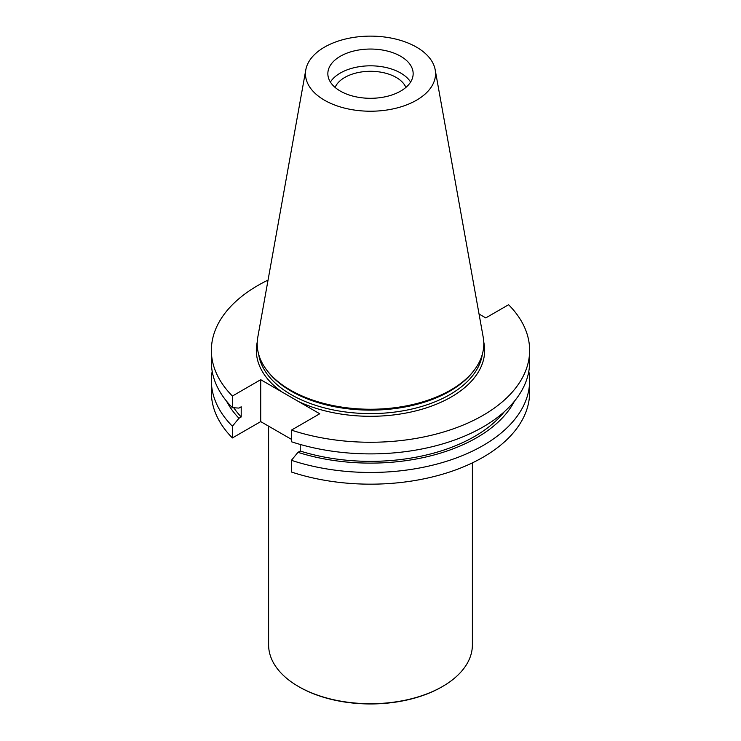 <?xml version="1.0" encoding="UTF-8"?>
<svg xmlns="http://www.w3.org/2000/svg" width="741" height="741" viewBox="0 0 741 741"><rect width="100%" height="100%" fill="white"/><g stroke="black" fill="none" stroke-linecap="round" stroke-linejoin="round"><path stroke-width="1.11" d="M479.047 314.017L485.772 317.908L508.595 304.727A159.13 91.875 180 0 1 529.63 350.382A159.13 91.875 180 0 1 291.426 430.113L291.426 441.747A159.13 91.875 0 0 0 529.63 362.016L529.63 350.382M211.37 350.382L211.37 362.016A159.13 91.875 0 0 0 232.405 407.67L232.405 396.037A159.13 91.875 180 0 1 211.37 350.382A159.13 91.875 180 0 1 268.047 280.089M211.37 380.587L211.37 392.295A159.13 91.875 0 0 0 232.405 437.95L232.405 426.242A159.13 91.875 180 0 1 211.37 380.587A159.13 91.875 180 0 1 212.185 371.306M291.426 439.339L260.712 421.61L260.712 379.698L232.405 396.037M260.712 379.698L319.732 413.765L291.426 430.113M291.426 460.318L291.426 472.026A159.13 91.875 0 0 0 529.63 392.295L529.63 380.587A159.13 91.875 180 0 1 291.426 460.318L297.965 452.334L300.216 451.037L300.216 444.443M528.815 371.306A159.13 91.875 180 0 1 529.63 380.587M260.712 421.61L232.405 437.95M435.189 69.802L483.188 337.09A113.29 65.412 180 0 1 473.925 370.537L472.953 371.787A112.234 64.8 180 0 1 370.5 410.125A112.234 64.8 180 0 1 268.047 371.787L267.075 370.537A113.29 65.412 180 0 1 257.812 337.09L305.811 69.802A65.032 37.55 180 0 1 348.752 38.291A65.032 37.55 180 0 1 416.488 47.128A65.032 37.55 180 0 1 435.189 69.802A65.032 37.55 180 0 1 370.5 111.224A65.032 37.55 180 0 1 305.811 69.802M473.925 370.537A113.29 65.412 180 0 1 370.5 409.245A113.29 65.412 180 0 1 267.075 370.537M400.659 56.26A42.654 24.629 180 0 1 413.154 73.674A42.654 24.629 180 0 1 370.5 98.303A42.654 24.629 180 0 1 327.846 73.674A42.654 24.629 180 0 1 340.341 56.26A42.654 24.629 180 0 1 400.659 56.26M330.393 82.056A42.654 24.629 180 0 1 340.341 73.035A42.654 24.629 180 0 1 410.607 82.056M335.108 87.419A36.383 21.007 180 0 1 344.769 77.453A36.383 21.007 180 0 1 380.392 72.09A36.383 21.007 180 0 1 405.892 87.419M232.405 407.67L238.954 408.096L241.205 406.79L241.205 416.961L238.954 418.257L232.405 426.242M300.216 451.037A147.163 84.965 0 0 0 504.334 411.718M297.965 452.334A150.219 86.725 0 0 0 514.449 401.177M226.551 401.177A150.219 86.725 0 0 0 238.954 418.257M233.739 407.754A147.163 84.965 0 0 0 241.205 416.961M268.613 426.168L268.613 644.892A101.888 58.826 0 0 0 298.456 686.49L299.142 686.888A100.915 58.261 0 0 0 441.858 686.888L442.544 686.49A101.888 58.826 0 0 0 472.387 644.892L472.387 462.875M299.142 686.888L298.456 686.49A101.888 58.826 0 0 0 442.544 686.49M281.645 391.776A114.17 65.921 180 0 1 257.257 341.999M483.743 341.999A114.17 65.921 180 0 1 426.205 407.921A114.17 65.921 180 0 1 298.808 401.687M258.674 354.328A112.234 64.8 0 0 0 370.5 413.598A112.234 64.8 0 0 0 482.326 354.328"/></g></svg>
